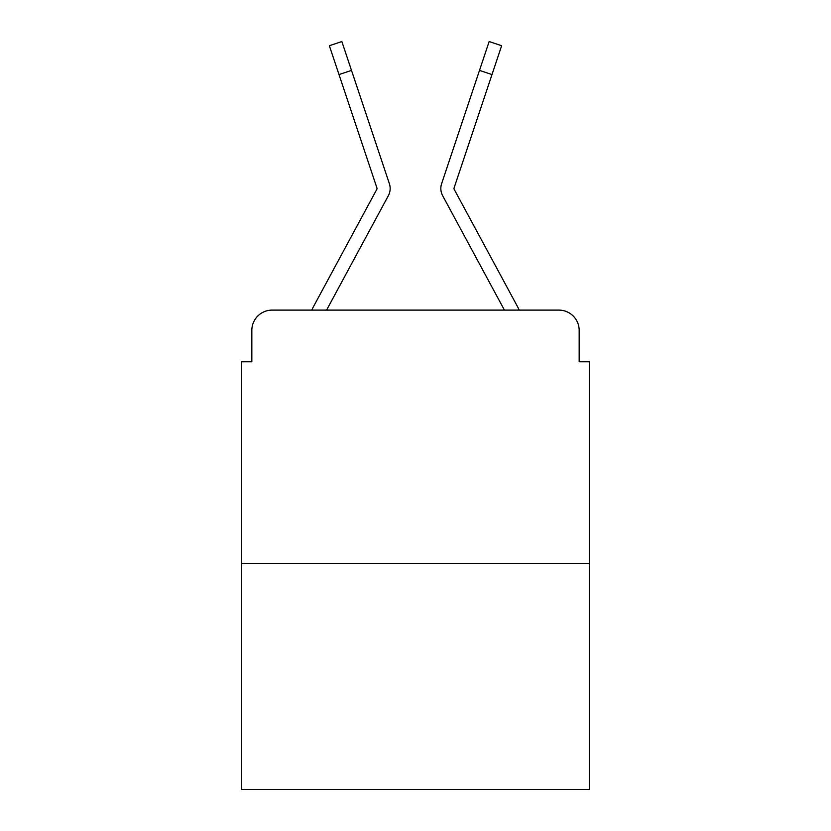 <?xml version="1.0" encoding="UTF-8"?>
<svg xmlns="http://www.w3.org/2000/svg" width="831" height="831" viewBox="0 0 831 831"><rect width="100%" height="100%" fill="white"/><g stroke="black" fill="none" stroke-linecap="round" stroke-linejoin="round"><path stroke-width="1.25" d="M251.835 330.374L251.835 361.786L251.835 330.374A20.266 20.266 0 0 1 272.101 310.108L311.802 310.108A50.67 50.67 0 0 1 313.661 306.296L376.744 189.458A2.026 2.026 0 0 0 376.89 187.848L329.356 45.726L341.853 41.55L351.492 70.386L339.006 74.561M589.304 563.46L241.696 563.46L241.696 789.45L589.304 789.45L589.304 361.786L579.165 361.786L579.165 330.374A20.266 20.266 0 0 0 558.899 310.108L272.101 310.108M241.696 563.46L241.696 361.786L251.835 361.786M374.376 221.576L326.573 310.108L374.376 221.576L326.573 310.108L374.376 221.576L326.573 310.108L374.376 221.576L326.573 310.108L374.376 221.576L326.573 310.108L374.376 221.576L326.573 310.108L374.376 221.576L326.573 310.108L374.376 221.576L326.573 310.108L374.376 221.576L326.573 310.108L374.376 221.576L326.573 310.108L374.376 221.576L326.573 310.108L374.376 221.576L326.573 310.108L374.376 221.576L326.573 310.108L336.451 310.108M494.549 310.108L504.427 310.108L456.624 221.576M504.427 310.108L442.663 195.721A15.197 15.197 0 0 1 441.625 183.672L489.147 41.55L501.644 45.726L454.11 187.848A2.026 2.026 0 0 0 454.006 188.492A2.026 2.026 0 0 1 454.11 187.848A2.026 2.026 0 0 0 454.006 188.492A2.026 2.026 0 0 1 454.11 187.848A2.026 2.026 0 0 0 454.006 188.492A2.026 2.026 0 0 1 454.11 187.848A2.026 2.026 0 0 0 454.006 188.492A2.026 2.026 0 0 1 454.11 187.848A2.026 2.026 0 0 0 454.006 188.492A2.026 2.026 0 0 1 454.11 187.848A2.026 2.026 0 0 0 454.006 188.492A2.026 2.026 0 0 1 454.11 187.848A2.026 2.026 0 0 0 454.006 188.492A2.026 2.026 0 0 1 454.11 187.848A2.026 2.026 0 0 0 454.006 188.492A2.026 2.026 0 0 1 454.11 187.848A2.026 2.026 0 0 0 454.006 188.492A2.026 2.026 0 0 1 454.11 187.848A2.026 2.026 0 0 0 454.006 188.492A2.026 2.026 0 0 1 454.11 187.848A2.026 2.026 0 0 0 454.006 188.492A2.026 2.026 0 0 1 454.11 187.848A2.026 2.026 0 0 0 454.006 188.492A2.026 2.026 0 0 1 454.11 187.848A2.026 2.026 0 0 0 454.006 188.492A2.026 2.026 0 0 1 454.11 187.848A2.026 2.026 0 0 0 454.256 189.458L517.339 306.296A50.67 50.67 0 0 1 519.198 310.108L558.899 310.108M579.165 361.786L579.165 330.374M326.573 310.108L388.337 195.721A15.197 15.197 0 0 0 389.375 183.672L351.492 70.386M376.994 188.492A2.026 2.026 0 0 0 376.89 187.848M491.994 74.561L479.508 70.386"/></g></svg>
